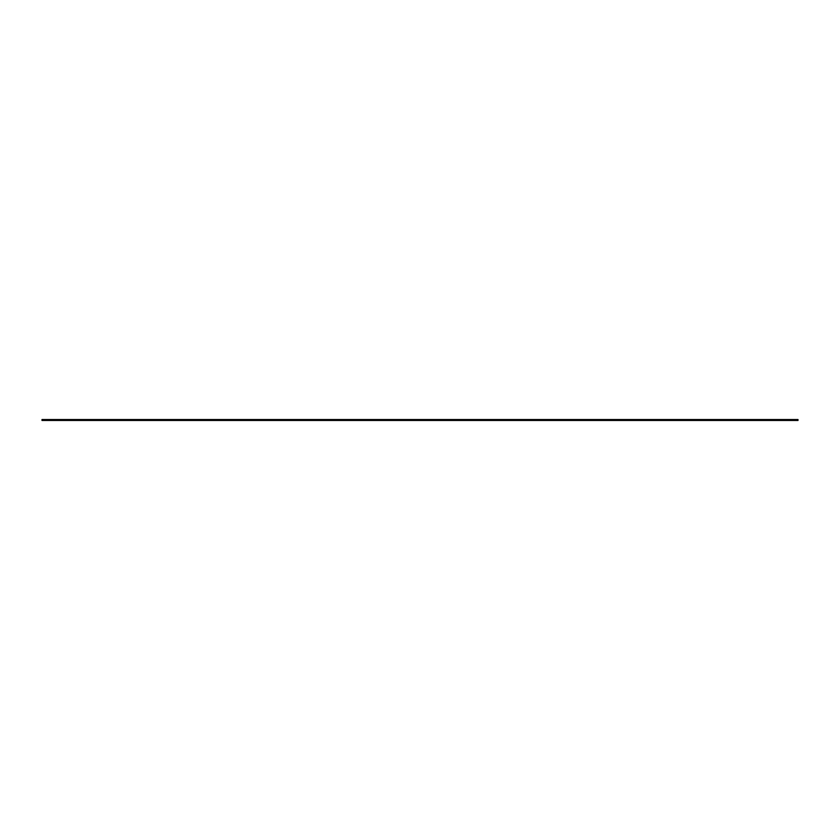 <?xml version="1.0" encoding="UTF-8"?>
<svg xmlns="http://www.w3.org/2000/svg" width="840" height="840" viewBox="0 0 840 840"><rect width="100%" height="100%" fill="white"/><g stroke="black" fill="none" stroke-linecap="round" stroke-linejoin="round"><path stroke-width="1.26" d="M798 420.473L798 419.528L42 419.528L42 420.473L798 420.473"/></g></svg>
